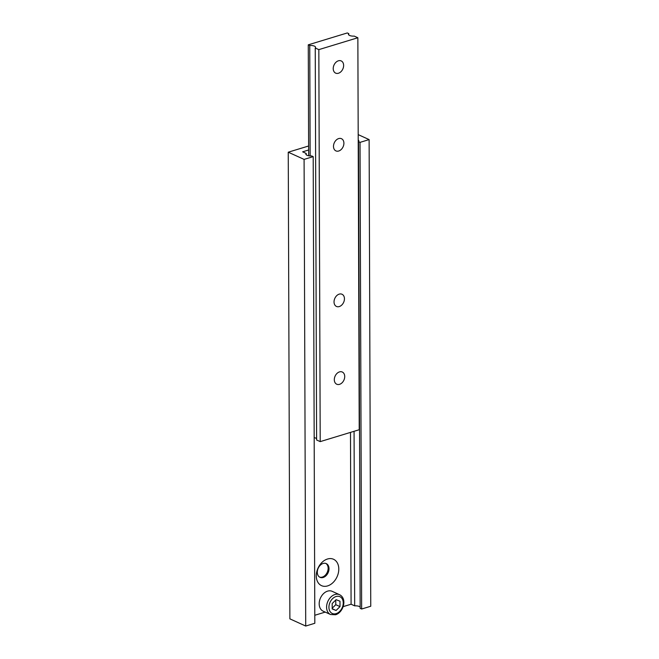 <?xml version="1.0" encoding="UTF-8"?>
<svg xmlns="http://www.w3.org/2000/svg" width="659" height="659" viewBox="0 0 659 659"><rect width="100%" height="100%" fill="white"/><g stroke="black" fill="none" stroke-linecap="round" stroke-linejoin="round"><path stroke-width="0.99" d="M338.405 60.801A6.705 4.835 114.4 0 0 333.421 66.806A6.705 4.835 114.4 0 0 335.653 73.124A6.705 4.835 114.4 0 0 338.446 73.248A6.705 4.835 114.4 0 0 343.43 67.243A6.705 4.835 114.4 0 0 341.197 60.925A6.705 4.835 114.4 0 0 338.405 60.801M338.677 138.579A6.705 4.835 114.4 0 0 333.693 144.585A6.705 4.835 114.4 0 0 335.925 150.903A6.705 4.835 114.4 0 0 338.718 151.018A6.705 4.835 114.4 0 0 343.701 145.013A6.705 4.835 114.4 0 0 341.469 138.695A6.705 4.835 114.4 0 0 338.677 138.579M339.22 294.128A6.705 4.835 114.4 0 0 334.237 300.133A6.705 4.835 114.4 0 0 336.469 306.451A6.705 4.835 114.4 0 0 339.261 306.567A6.705 4.835 114.4 0 0 344.245 300.562A6.705 4.835 114.4 0 0 342.013 294.252A6.705 4.835 114.4 0 0 339.22 294.128M339.492 371.898A6.705 4.835 114.4 0 0 334.508 377.904A6.705 4.835 114.4 0 0 336.741 384.222A6.705 4.835 114.4 0 0 339.533 384.345A6.705 4.835 114.4 0 0 344.517 378.34A6.705 4.835 114.4 0 0 342.285 372.022A6.705 4.835 114.4 0 0 339.492 371.898M308.272 44.828L309.755 45.504A5.025 1.87 179.8 0 1 315.579 47.324A5.025 1.87 179.8 0 1 315.241 48L318.832 49.631L357.853 37.744L354.262 36.113A5.025 1.87 179.8 0 1 348.446 34.293A5.025 1.87 179.8 0 1 348.776 33.625L347.293 32.95L308.272 44.828L308.659 155.788M309.755 45.504L310.142 155.961M315.241 48L316.608 439.99L320.208 441.621L359.221 429.734L357.853 37.744M314.178 437.658A5.025 1.87 179.8 0 1 316.608 438.647M318.832 49.631L320.208 441.621M348.776 33.625L348.776 34.96M332.144 591.321A10.89 7.859 114.4 0 0 327.605 591.131A10.89 7.859 114.4 0 0 319.508 600.884A10.89 7.859 114.4 0 0 323.132 611.157L330.53 614.509A10.89 7.859 -65.6 0 1 326.905 604.245A10.89 7.859 -65.6 0 1 334.994 594.484A10.89 7.859 -65.6 0 1 339.533 594.682L332.144 591.321M323.132 563.47A7.537 5.437 114.4 0 0 317.531 570.224A7.537 5.437 114.4 0 0 320.035 577.333A7.537 5.437 114.4 0 0 323.182 577.473A7.537 5.437 114.4 0 0 328.783 570.71A7.537 5.437 114.4 0 0 326.279 563.61A7.537 5.437 114.4 0 0 323.132 563.47M319.615 577.111A7.537 5.437 114.4 0 0 322.309 577.078A7.537 5.437 114.4 0 0 327.836 570.636A7.537 5.437 114.4 0 0 325.826 563.437M327.49 559.005A14.49 10.453 114.4 0 0 316.287 575.892A14.49 10.453 114.4 0 0 327.589 585.917A14.49 10.453 114.4 0 0 338.792 569.038A14.49 10.453 114.4 0 0 327.49 559.005M308.626 145.993L288.247 152.196L289.878 618.85L305.718 626.05L314.821 623.274L313.198 156.628L311.715 155.952A5.025 1.87 179.8 0 1 305.9 154.132A5.025 1.87 179.8 0 1 306.229 153.456L306.229 154.799M288.247 152.196L304.087 159.396L305.718 626.05M304.087 159.396L313.198 156.628M306.229 153.456L302.638 151.825L308.643 149.997M343.166 606.634L351.082 604.221L354.674 605.852A5.025 1.87 179.8 0 1 360.16 607.005M314.796 615.275L325.216 612.096M350.489 432.395L351.082 604.221M354.072 431.307L354.674 605.852M358.208 140.103A5.025 1.87 179.8 0 1 358.867 141.026A5.025 1.87 179.8 0 1 358.537 141.693L360.168 608.348L361.643 609.015L370.753 606.247L369.122 139.593L358.191 134.625M358.537 141.693L360.02 142.369L361.643 609.015M360.02 142.369L369.122 139.593M332.185 608.949L336.09 610.473L339.995 606.601L339.986 601.206L336.082 599.682L332.185 603.553L332.185 608.949M332.185 608.694L336.09 610.473M332.185 608.232L335.769 604.682L335.761 600.003M335.769 604.682L339.995 606.601M336.115 613.636A9.218 6.648 114.4 0 0 343.24 602.903A9.218 6.648 114.4 0 0 336.057 596.519A9.218 6.648 114.4 0 0 328.932 607.252A9.218 6.648 114.4 0 0 336.115 613.636M339.533 594.682C347.598 598.627 343.298 612.656 335.546 614.756L330.53 614.509"/></g></svg>
